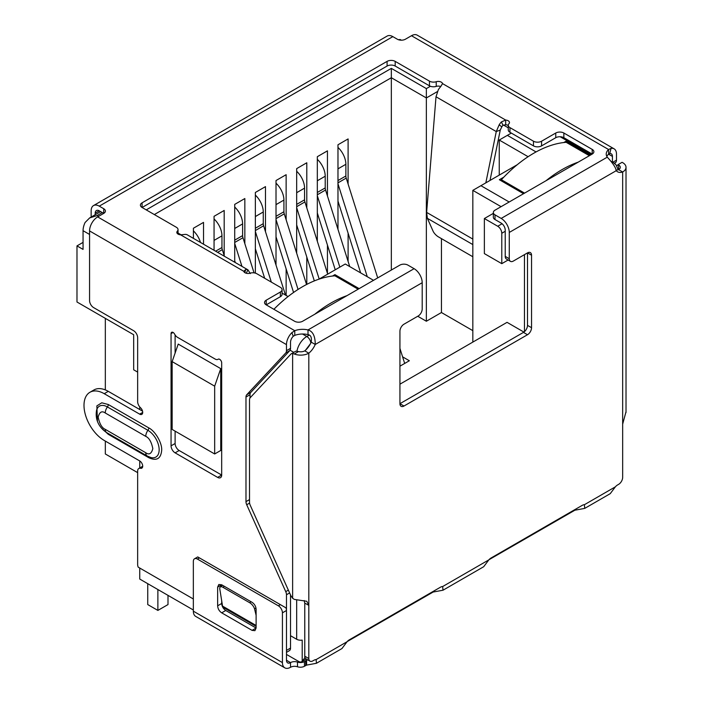 <?xml version="1.0" encoding="UTF-8"?>
<svg xmlns="http://www.w3.org/2000/svg" width="703" height="703" viewBox="0 0 703 703"><rect width="100%" height="100%" fill="white"/><g stroke="black" fill="none" stroke-linecap="round" stroke-linejoin="round"><path stroke-width="1.05" d="M501.784 263.66L484.367 253.607L484.367 218.536L497.733 226.252A5.729 3.304 60 0 1 501.784 233.264L501.784 263.66L508.12 260.005M524.464 254.644L524.464 331.649M310.418 343.767L305.524 350.199M304.214 600.538L304.768 603.13L304.768 657.964L302.202 661.163A5.729 3.304 60 0 1 301.561 661.76A5.729 3.304 60 0 1 298.696 661.47L286.481 654.423M290.524 635.714L296.675 639.264A5.729 3.304 0 0 0 302.202 640.117L302.202 661.163M399.937 384.181L507.048 322.343L523.911 332.08M472.829 342.097L472.829 190.364L501.09 206.673M214.67 453.971L172.147 429.428L172.147 361.623L178.219 344.083L220.742 368.636L220.742 450.465L214.67 453.971L214.67 386.167L220.742 368.636M137.647 372.098L133.675 369.804L133.675 334.733L76.978 302L76.978 245.892L83.059 249.398L83.059 230.689A14.315 8.269 -60 0 1 85.081 222.508L89.615 217.956L100.617 211.603M139.748 406.949L139.748 409.524M139.748 460.957L139.748 467.943M139.748 568.042L139.748 579.061L193.343 610.002M359.145 288.625L334.936 274.645L332.51 276.051M503.805 177.156L499.35 179.722L523.559 193.703M590.379 155.126L566.17 141.145L563.744 142.551M373.521 280.321L345.27 264.012L319.048 279.144M288.072 296.569L282.061 293.098M146.233 209.881L391.334 68.376L426.361 88.604L430.394 86.267M511.301 133.078L507.355 135.363L536.055 151.936M517.267 164.704L480.931 185.689L509.183 201.998M493.339 213.361L484.367 218.536M480.931 185.689L472.829 190.364M76.978 245.892L83.059 242.386M401.308 40.185L400.148 39.517L398.373 39.693M172.147 361.623L214.67 386.167M102.295 212.57L97.234 215.496L89.615 217.956M507.355 135.363L499.253 140.038L528.12 156.707M503.445 125.037L508.269 127.823M426.361 88.604L426.361 97.954L437.415 91.575M391.334 68.376L391.334 77.725L426.361 97.954L426.361 321.236L417.74 316.262M154.326 214.564L391.334 77.725L391.334 270.04M178.035 233.044L181.075 234.793M499.253 175.109L499.253 140.038M137.647 472.636L105.327 453.971L105.327 441.089M105.327 389.901L105.327 318.371M472.829 330.647L441.44 312.527L441.44 238.625M203.527 244.187L203.527 222.394L193.404 228.238L193.404 238.343M224.187 255.584L224.187 210.469L214.064 216.313L214.064 250.268M244.837 243.66L244.837 198.545L234.714 204.388L234.714 262.193M265.488 231.735L265.488 186.62L255.365 192.464L255.365 273.133M286.139 219.811L286.139 174.696L276.015 180.539L276.015 265.119M286.139 295.453L286.139 268.933M306.798 207.886L306.798 162.771L296.675 168.623L296.675 253.194M306.798 284.39L306.798 257.008M327.449 195.961L327.449 150.846L317.325 156.699L317.325 241.27M327.449 273.379L327.449 245.083M348.099 184.037L348.099 138.93L337.976 144.774L337.976 229.354M348.099 261.454L348.099 233.159M441.44 312.527L426.361 321.236M402.599 356.852L409.348 360.744L399.937 366.184M358.135 289.205L334.936 275.813L334.936 274.645M589.369 155.706L566.17 142.314L566.17 141.145M337.976 180.539L345.876 175.987L345.876 164.291A15.747 9.095 -120 0 0 337.976 147.428M345.876 175.987A5.729 3.304 -120 0 0 346.228 178.087L337.976 182.85M404.682 363.442L399.937 348.398M377.704 277.913L346.228 178.087M360.63 272.878L337.976 201.058M337.976 183.817L367.274 276.718M317.325 192.464L325.217 187.912L325.217 176.216A15.747 9.095 -120 0 0 317.325 159.353M325.217 187.912A5.729 3.304 -120 0 0 325.568 190.012L317.325 194.775M349.716 266.578L325.568 190.012M335.243 269.794L317.325 212.983M317.325 195.742L339.839 267.14M296.675 204.388L304.566 199.828L304.566 188.14A15.747 9.095 -120 0 0 296.675 171.277M304.566 199.828A5.729 3.304 -120 0 0 304.917 201.937L296.675 206.7M327.695 274.152L304.917 201.937M314.329 280.901L296.675 224.907M296.675 207.657L319.188 279.065M276.015 216.313L283.915 211.752L283.915 200.065A15.747 9.095 -120 0 0 276.015 183.202M283.915 211.752A5.729 3.304 -120 0 0 284.267 213.861L276.015 218.624M306.552 284.513L284.267 213.861M293.564 292.474L276.015 236.832M276.015 219.582L298.054 289.451M255.365 228.238L263.265 223.677L263.265 211.99A15.747 9.095 -120 0 0 255.365 195.126M263.265 223.677A5.729 3.304 -120 0 0 263.616 225.786L255.365 230.549M285.462 295.058L263.616 225.786M264.671 278.265L255.365 248.757M255.365 231.507L271.323 282.105M234.714 240.162L242.605 235.602L242.605 223.914A15.747 9.095 -120 0 0 234.714 207.051M242.605 235.602A5.729 3.304 -120 0 0 242.957 237.711L234.714 242.465M254.047 272.861L242.957 237.711M235.294 262.527L234.714 260.681M234.714 243.431L241.946 266.367M215.636 251.173L221.955 247.526L221.955 235.839A15.747 9.095 -120 0 0 214.064 218.976M221.955 247.526A5.729 3.304 -120 0 0 222.306 249.635L217.631 252.324M224.389 256.226L222.306 249.635M200.478 242.421A15.747 9.095 -120 0 0 193.404 230.9M282.061 289.68L282.061 294.355A5.729 3.304 180 0 1 280.383 296.692L280.383 292.017A5.729 3.304 0 0 0 282.061 289.68A5.729 3.304 0 0 0 280.383 287.334L256.85 273.748A5.729 3.304 180 0 0 250.075 273.177A4.297 2.478 180 0 1 244.996 272.746A4.297 2.478 180 0 1 243.765 271.288L245.707 269.539A11.45 6.617 -60 0 1 247.983 269.873L187.156 234.758A11.45 6.617 120 0 0 184.88 234.424L180.618 234.837A4.297 2.478 180 0 1 178.087 234.125A4.297 2.478 180 0 1 176.831 232.368A4.297 2.478 180 0 1 177.349 231.19L177.349 233.545M218.299 359.145L218.141 359.233A2.865 1.652 60 0 1 218.22 359.189A2.865 1.652 60 0 1 219.652 359.33A2.865 1.652 60 0 1 221.682 362.836L221.682 475.061A5.729 3.304 60 0 1 220.496 477.68A5.729 3.304 60 0 1 217.631 477.399L175.109 452.846A5.729 3.304 60 0 1 171.057 445.834L171.057 333.609A2.865 1.652 60 0 1 171.655 332.299A2.865 1.652 60 0 1 173.079 332.44A2.865 1.652 60 0 1 174.59 334.092A5.729 3.304 60 0 0 177.613 337.396L215.127 359.048A5.729 3.304 60 0 0 217.992 359.338L218.369 359.119M249.591 503.084L246.709 504.745A5.729 3.304 60 0 1 245.98 501.643L245.98 397.037A5.729 3.304 60 0 1 246.709 394.778L285.743 352.95A5.729 3.304 -120 0 0 286.473 350.692L286.473 344.611A11.45 6.617 -60 0 1 291.903 332.642L294.777 330.7A14.315 8.269 180 0 1 308.011 329.935C312.809 331.262 315.225 336.104 315.243 344.47A14.315 8.269 -60 0 1 308.819 353.187A11.45 6.617 180 0 1 294.311 353.996L298.511 351.562L296.675 351.201A5.729 3.304 -120 0 0 295.348 351.456L291.297 353.794A5.729 3.304 -120 0 0 290.84 354.154L250.25 397.661A5.729 3.304 60 0 0 249.521 399.919L249.521 502.179A5.729 3.304 60 0 0 250.25 505.29L290.778 595.529L292.624 598.262L294.416 599.422L306.789 601.276L308.819 605.345L308.819 658.535L304.768 656.198A5.729 3.304 120 0 0 305.954 658.825L310.005 661.163A5.729 3.304 -60 0 1 308.819 658.535M142.533 411.132L108.288 391.36A28.638 16.529 -120 0 0 93.974 389.945L89.922 392.283A28.638 16.529 -120 0 1 104.237 393.698L139.677 414.155A4.297 2.478 -120 0 0 141.821 414.366A4.297 2.478 -120 0 0 140.538 407.784A5.729 3.304 -120 0 1 137.647 401.633L137.647 337.704A5.729 3.304 60 0 0 133.596 330.691L93.613 307.598A5.729 3.304 -120 0 1 89.562 300.585L89.562 230.927A11.45 6.617 120 0 1 97.655 216.902L294.777 330.7L294.777 335.375A14.315 8.269 180 0 1 308.011 334.619L308.011 329.935L414.111 268.687L407.942 265.128A5.729 3.304 0 0 0 399.849 265.128L302.659 321.236A5.729 3.304 0 0 1 294.557 321.236L266.209 304.874L266.209 300.199A5.729 3.304 0 0 0 264.53 302.536A5.729 3.304 0 0 0 266.209 304.874L280.383 296.692M89.922 392.283A28.638 16.529 -120 0 0 85.538 415.227A28.638 16.529 -120 0 0 104.237 440.456L139.677 460.913A4.297 2.478 -120 0 1 142.481 464.701A4.297 2.478 -120 0 1 141.821 468.145A4.297 2.478 -120 0 1 140.538 468.286A5.729 3.304 -120 0 0 138.834 468.47A5.729 3.304 -120 0 0 137.647 471.098L137.647 564.491A5.729 3.304 60 0 0 138.192 567.145L193.343 598.982M286.473 610.125L286.473 594.756A5.729 3.304 -120 0 0 285.743 591.645L246.709 504.745M97.445 421.229L96.865 405.886L101.777 402.793L108.288 404.515L148.781 427.899C155.266 431.071 162.182 443.022 161.69 450.236C160.899 458.769 156.593 461.256 148.781 457.697L108.288 434.313L101.32 427.934M616.821 165.961L618.042 164.651L618.614 164.977A5.729 3.304 180 0 1 620.292 167.314A5.729 3.304 180 0 1 618.614 169.651L622.665 171.989A14.315 8.269 -60 0 1 617.533 171.769A14.315 8.269 -60 0 1 616.241 170.688C615.828 167.622 612.831 163.114 607.269 157.164A14.315 8.269 180 0 1 606.232 154.071A14.315 8.269 180 0 1 608.596 149.519L608.596 154.194L609.721 153.57L611.056 148.386A11.45 6.617 -60 0 1 614.114 148.834A11.45 6.617 -60 0 1 616.487 154.08L616.487 160.161L612.796 162.288M618.042 164.651L622.093 162.314L622.665 162.639A11.45 6.617 180 0 1 626.021 167.314A11.45 6.617 180 0 1 622.665 171.989L622.665 424.146L625.969 411.94M294.311 353.996L292.624 353.539A5.729 3.304 -120 0 0 291.297 353.794M304.768 603.13L308.819 605.345L308.819 353.187L304.768 350.85A5.729 3.304 180 0 1 298.511 351.562M178.035 234.09L178.035 229.617A5.729 3.304 180 0 0 176.365 227.28L142.094 207.499L387.089 66.047A5.729 3.304 180 0 1 395.191 66.047L429.463 85.828A5.729 3.304 0 0 0 436.229 86.399L436.229 81.724A4.297 2.478 180 0 1 442.539 83.613L440.596 86.785A11.45 6.617 120 0 0 438.321 89.747L436.009 96.777L426.624 212.394L427.38 218.325L433.092 231.199A5.729 1.977 45.1 0 0 438.417 236.876L472.829 256.744M490.009 180.443L500.255 130.081L501.837 126.812L499.148 124.862A11.45 6.617 -60 0 1 501.424 121.9L505.685 120.072A4.297 2.478 180 0 1 509.473 122.533A4.297 2.478 180 0 1 508.954 123.71A5.729 3.304 180 0 0 508.269 125.283A5.729 3.304 180 0 0 509.947 127.621L533.48 141.215A5.729 3.304 0 0 0 541.582 141.215L541.582 145.89A5.729 3.304 180 0 1 533.48 145.89L533.48 141.215M485.835 182.859L496.265 131.566L500.255 130.081M495.009 219.538L495.009 214.863A5.729 3.304 180 0 1 493.339 212.526L493.339 217.201A5.729 3.304 0 0 0 495.009 219.538L501.177 223.097A5.729 3.304 60 0 1 505.229 230.109L505.229 256.393A5.729 3.304 120 0 0 506.415 259.02L510.457 261.358A5.729 3.304 -60 0 0 513.322 261.077L527.496 252.887A5.729 3.304 -60 0 1 530.361 252.605A5.729 3.304 -60 0 1 531.547 255.224L531.547 327.703A5.729 3.304 -60 0 1 527.496 334.725L403.988 406.026A5.729 3.304 -60 0 1 401.123 406.316A5.729 3.304 -60 0 1 399.937 403.689L399.937 331.21A5.729 3.304 -60 0 1 403.988 324.197L418.162 316.016A5.729 3.304 -60 0 0 422.204 309.004L422.204 282.711A11.45 6.617 -120 0 0 414.111 268.687M531.547 255.224L527.496 252.887L527.496 325.366A5.729 3.304 -60 0 1 523.445 332.387L399.937 403.689L403.988 406.026M308.011 334.619C310.84 335.032 311.895 337.537 311.192 342.133A14.315 8.269 -60 0 1 304.768 350.85M311.192 342.133L315.243 344.47L422.204 282.711M316.113 659.599L347.08 641.725L341.957 648.553L316.447 663.28L316.113 659.599A7.162 4.13 -60 0 0 313.881 660.293L312.87 660.873A5.729 3.304 -60 0 1 310.005 661.163M347.08 641.725A7.162 4.13 -60 0 1 349.312 639.835L440.43 587.225A7.162 4.13 -60 0 1 442.662 586.539L442.995 590.221L433.136 592.04L433.136 591.443M442.995 590.221L483.69 566.723L488.822 559.887A7.162 4.13 -60 0 1 491.054 558.006L582.163 505.395A7.162 4.13 -60 0 1 584.395 504.71L584.729 508.392L574.869 510.211L574.869 509.613M584.729 508.392L610.239 493.664L615.371 486.828A7.162 4.13 -60 0 1 617.603 484.938L618.614 484.358A5.729 3.304 -60 0 0 622.665 477.346L622.665 424.146M618.614 164.977L618.614 169.651A14.315 8.269 -60 0 1 615.96 170.1M316.447 663.28L306.587 665.108L306.587 660.425A7.162 4.13 0 0 0 305.717 660.855L304.452 661.585A5.729 3.304 180 0 1 297.492 662.094A5.729 3.304 0 0 0 290.532 662.604A5.729 3.304 -60 0 1 287.668 662.894A5.729 3.304 -60 0 1 286.481 660.266L286.481 610.494A5.729 3.304 -120 0 0 285.945 607.849L197.938 557.04M244.793 272.623L245.707 269.539M246.191 273.239L247.983 269.873L250.294 273.581M436.009 96.777L496.265 131.566L499.148 124.862M501.837 126.812A5.729 3.304 -60 0 1 502.979 125.327L501.424 121.9M502.979 125.327L505.685 124.747L505.685 120.072L442.539 83.613M495.009 214.863L501.177 218.422A11.45 6.617 60 0 1 509.271 232.447L509.271 258.73L505.229 256.393M510.457 261.358A5.729 3.304 -60 0 1 509.271 258.73M574.869 510.211L488.954 559.737M433.136 592.04L347.22 641.567M306.587 665.108L304.452 666.259L304.452 661.585M297.492 662.094L297.492 666.769A5.729 3.304 0 0 0 304.452 666.259M297.492 666.769A5.729 3.304 0 0 0 290.532 667.279A11.45 6.617 -60 0 1 284.803 667.85A11.45 6.617 -60 0 1 282.43 662.604L282.43 612.831L286.481 610.494M280.409 604.65L278.388 605.819L197.394 559.061L199.415 557.892M282.43 662.604L193.343 611.171A11.45 6.617 120 0 0 195.715 616.417L284.803 667.85M256.112 609.325L256.112 628.034L254.925 630.653L252.061 630.371L221.691 612.831C219.222 611.144 217.877 608.807 217.64 605.819L217.64 587.119L218.826 584.492L221.691 584.782L252.061 602.313C254.53 604.009 255.883 606.346 256.112 609.325M193.343 611.171L193.343 561.398A5.729 3.304 60 0 1 194.529 558.78A5.729 3.304 60 0 1 197.394 559.061M278.388 605.819A5.729 3.304 60 0 1 282.43 612.831M252.061 630.371L256.112 628.034L225.742 610.494C223.282 608.798 221.937 606.461 221.691 603.482L221.691 600.494M221.691 585.801L221.691 584.782L217.64 587.119M95.204 213.158A5.729 3.304 60 0 1 96.39 210.54A5.729 3.304 60 0 1 99.255 210.821L95.204 213.158L95.204 214.731M91.153 217.069L91.153 210.821A11.45 6.617 -120 0 1 93.525 205.575L387.125 36.073A11.45 6.617 -120 0 1 392.845 36.635L99.255 206.146A11.45 6.617 -120 0 0 93.525 205.575M178.035 229.617A5.729 3.304 180 0 1 177.349 231.19M142.094 202.816L142.094 207.499A5.729 3.304 180 0 1 140.415 205.153A5.729 3.304 180 0 1 142.094 202.816L387.089 61.372A5.729 3.304 180 0 1 395.191 61.372L429.463 81.153L429.463 85.828M436.229 81.724A5.729 3.304 180 0 1 429.463 81.153M436.229 86.399A4.297 2.478 180 0 1 440.772 86.566M505.685 124.747A4.297 2.478 180 0 1 508.269 125.486M508.269 125.283L508.269 129.958A5.729 3.304 0 0 0 509.947 132.296L533.48 145.89M541.582 145.89L555.757 137.709A5.729 3.304 0 0 1 563.859 137.709L592.198 154.071L592.198 149.396A5.729 3.304 0 0 1 593.877 151.734A5.729 3.304 0 0 1 592.198 154.071L495.009 210.179A5.729 3.304 180 0 0 493.339 212.526M606.812 156.409A14.315 8.269 180 0 1 608.596 154.194L612.436 156.418L612.436 162.085M614.114 148.834L417.204 35.15A11.45 6.617 120 0 0 411.475 35.721L405.411 39.219A5.729 3.304 180 0 1 397.318 39.219L392.845 36.635M99.255 206.146L103.719 208.721A5.729 3.304 180 0 1 105.397 211.058A5.729 3.304 180 0 1 103.719 213.396L97.655 216.902M99.255 210.821L103.719 213.396L103.719 208.721M256.112 626.364L222.693 607.067L219.784 588.903A5.729 2.548 50.6 0 1 220.232 587.005A5.729 2.548 50.6 0 1 223.027 587.339L224.301 586.284M250.989 601.698L249.714 602.743L223.027 587.339M249.714 602.743A5.729 2.548 50.6 0 1 254.565 608.983L255.945 607.849M256.112 615.292L254.565 608.983M411.475 35.721L608.596 149.519L611.056 148.386M250.022 397.951L250.022 394.699A5.729 3.304 60 0 1 250.76 392.441L289.785 350.612A5.729 3.304 -120 0 0 290.524 348.354L290.524 342.273A5.729 3.304 -60 0 1 293.239 336.289L291.903 332.642M293.239 336.289L294.777 335.375M609.721 153.57A5.729 3.304 -60 0 1 611.25 153.799A5.729 3.304 -60 0 1 612.436 156.418M280.383 292.017L266.209 300.199M592.198 149.396L563.859 133.025A5.729 3.304 0 0 0 555.757 133.025L541.582 141.215M614.343 163.228L615.758 162.419A5.729 3.304 -120 0 0 616.487 160.161M615.758 162.419L614.721 163.518M217.631 477.399L221.682 475.061L179.16 450.509A5.729 3.304 60 0 1 175.109 443.496L175.109 431.132M175.109 353.073L175.109 334.944M286.481 652.34L289.337 650.697A5.729 3.304 -120 0 0 290.524 648.078L290.524 594.949M578.191 162.156A114.536 66.126 120 0 0 562.119 169.581A114.536 66.126 120 0 0 546.046 180.715M566.17 142.314A114.536 66.126 120 0 0 533.77 153.21A114.536 66.126 120 0 0 501.38 179.722L524.57 193.114M501.38 180.891L501.38 179.722M334.936 275.813A114.536 66.126 120 0 0 302.545 286.71A114.536 66.126 120 0 0 273.889 309.302M346.966 295.655A114.536 66.126 120 0 0 330.893 303.081A114.536 66.126 120 0 0 314.821 314.215M147.744 583.675L147.744 604.571L157.876 610.415L157.876 589.518M157.876 610.415L167.999 604.571L167.999 595.371M505.229 231.278L501.784 233.264M296.675 600.01L296.675 639.264M310.823 342.959A5.729 3.304 -120 0 0 306.798 336.491A14.315 8.269 -60 0 0 296.93 351.236M309.285 335.05L306.798 336.491L302.51 334.013M502.083 223.739L497.733 226.252M612.005 162.182A14.315 8.269 -60 0 1 613.622 162.762L611.601 161.602M293.784 352.352L290.084 350.217M89.562 234.451L83.059 230.689M591.188 154.66L560.168 136.742M97.234 215.496L98.657 216.322M337.976 168.852L345.876 164.291M317.325 180.776L325.217 176.216M296.675 192.701L304.566 188.14M276.015 204.626L283.915 200.065M255.365 216.55L263.265 211.99M234.714 228.475L242.605 223.914M214.064 240.4L221.955 235.839M286.473 344.611L89.562 230.927M292.624 353.539L292.624 598.253M427.38 218.325L472.829 244.574M426.624 212.394L472.829 239.073M527.496 325.366L531.547 327.703M523.445 332.387L527.496 334.725M584.395 504.71L615.371 486.828M616.241 170.688L509.271 232.447M442.662 586.539L488.822 559.887M574.008 510.633L574.008 510.114M432.266 591.944L432.266 592.471M306.587 660.425L307.659 659.809M305.717 660.855L305.717 665.53M290.532 667.279L290.532 662.604L286.481 660.266M225.742 610.494L221.691 612.831M221.691 603.482L217.64 605.819M607.269 157.164L501.177 218.422M243.765 271.288L180.618 234.837M387.089 66.047L387.089 61.372M395.191 66.047L395.191 61.372M509.947 132.296L509.947 127.621M222.623 606.153L256.112 625.494M179.16 450.509L175.109 452.846M175.109 443.496L171.057 445.834M173.079 332.44L171.057 333.609M142.709 412.397L139.677 414.155M104.237 393.698L108.288 391.36M140.538 468.286L142.586 467.108M290.524 648.078L286.481 650.407M286.473 594.756L289.618 592.937M288.362 590.133L285.743 591.645M249.521 499.596L245.98 501.643M250.022 394.699L245.98 397.037M250.76 392.441L246.709 394.778M285.743 352.95L289.785 350.612M290.524 348.354L286.473 350.692M105.257 412.986L145.749 436.37C149.098 437.837 151.461 441.923 152.832 448.637C151.461 453.769 149.098 455.131 145.749 452.732L105.257 429.348C101.9 427.881 99.536 423.795 98.165 417.081C99.536 411.949 101.9 410.587 105.257 412.986A7.162 4.13 120 0 1 107.418 406.94A15.897 9.174 -120 0 0 96.592 410.192C94.606 421.185 100.705 428.716 106.733 432.626A7.162 4.13 -60 0 1 105.257 429.348M145.749 436.37A7.162 4.13 -60 0 1 147.92 430.315L107.418 406.94A2.865 1.652 120 0 0 108.288 404.515M106.733 432.626L147.235 456.01A7.162 4.13 -60 0 1 145.749 452.732M147.235 456.01L150.925 457.539A15.897 9.174 -120 0 0 159.054 447.978A15.897 9.174 -120 0 0 147.92 430.315A2.865 1.652 -60 0 0 148.781 427.899M148.509 456.669A2.865 1.652 -60 0 1 148.781 457.697M108.086 433.408A2.865 1.652 -60 0 1 108.288 434.313M555.757 137.709L555.757 133.025M563.859 137.709L563.859 133.025M301.561 661.76L306.306 659.019M618.13 169.801L616.206 165.047L613.622 162.762M626.021 167.314L626.021 412.529M194.529 558.78L197.745 556.925M222.42 585.204L220.232 587.005M142.709 466.238L138.834 468.47"/></g></svg>
